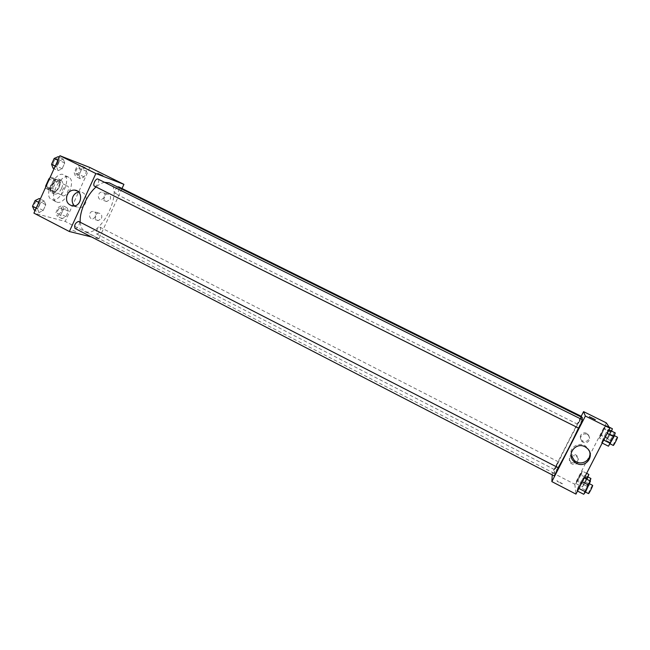 <?xml version="1.0" encoding="UTF-8"?>
<svg xmlns="http://www.w3.org/2000/svg" width="650" height="650" viewBox="0 0 650 650"><rect width="100%" height="100%" fill="white"/><g stroke="black" fill="none" stroke-linecap="round" stroke-linejoin="round"><path stroke-width="0.49" stroke-dasharray="3.25 2.44" d="M62.904 195.78C66.097 197.056 70.704 187.428 67.527 186.119C64.464 184.267 59.377 194.317 62.684 195.691L62.904 195.78M48.238 188.329C51.504 189.646 56.087 180.066 52.829 178.709C49.676 176.816 44.623 186.818 48.011 188.232L48.238 188.329M50.944 177.247L54.933 178.62L55.136 180.976L59.995 183.422L59.8 181.074L50.944 177.247L49.839 177.986M55.136 180.976L51.935 188.037L49.92 189.662L45.898 188.378L45.671 187.192M59.995 183.422L56.786 190.499L51.935 188.037M49.92 189.662L54.779 192.124L50.789 190.864L45.898 188.378M54.779 192.124L56.786 190.499M55.851 179.717L53.82 181.334L49.343 179.075M50.789 190.864L50.57 188.5L53.82 181.334M59.15 187.216C56.851 191.579 54.413 193.424 51.829 192.749C47.036 190.751 54.275 176.434 58.727 179.116C60.621 180.505 60.759 183.202 59.15 187.216M61.579 188.443C63.188 184.429 63.058 181.732 61.173 180.351C56.745 177.678 49.498 192.002 54.275 193.993L54.608 194.123C57.135 194.439 59.459 192.546 61.579 188.443M50.57 188.5L46.101 186.233M59.8 181.074L54.933 178.62M52.089 199.672C60.45 202.832 72.109 178.303 63.871 174.858C55.916 170.032 42.843 195.861 51.439 199.412L52.089 199.672M56.973 202.166C65.268 205.294 76.952 180.732 68.778 177.32C60.905 172.526 47.816 198.404 56.339 201.914L56.973 202.166M89.83 167.489L65.219 221.431L33.914 213.135M67.056 207.764L68.388 211.25L65.902 216.694L62.059 218.717L60.686 215.256L63.196 209.755L67.056 207.764L68.388 211.25L65.902 216.694L62.059 218.717L60.686 215.256L63.196 209.755L67.056 207.764L62.262 205.319L63.619 208.804L61.141 214.24L57.281 216.247L55.884 212.786L58.386 207.285L62.262 205.319M80.291 178.734L79.016 175.045L81.534 169.504L85.321 167.708L86.556 171.421L84.053 176.906L80.291 178.734L79.016 175.045L81.534 169.504L85.321 167.708L86.556 171.421L84.053 176.906L80.291 178.734L75.465 176.321L74.157 172.624L76.676 167.091L80.478 165.311L81.737 169.032L79.243 174.509L75.465 176.321M58.053 170.682L56.583 166.774L59.215 160.964L63.294 159.136L64.716 163.069L62.108 168.805L58.053 170.682L56.583 166.774L59.215 160.964L63.294 159.136L64.716 163.069L62.108 168.805L58.053 170.682L54.056 168.683M39.065 212.534L37.489 208.886L40.105 203.117L44.265 201.077L45.784 204.75L43.201 210.454L39.065 212.534L37.489 208.886L40.105 203.117L44.265 201.077L45.784 204.75L43.201 210.454L39.065 212.534L35.108 210.486M97.817 173.444L102.919 175.841M74.441 205.871L78.886 207.707C87.693 208.203 89.115 192.457 80.308 192.018L78.666 192.075M75.798 231.571L72.061 230.068L75.798 231.571M122.013 188.492L98.873 238.786L65.219 221.431M98.873 238.786L91.585 236.99M110.248 199.339C111.061 196.617 110.248 194.87 107.786 194.106C103.399 193.343 102.278 201.297 106.746 201.524L110.248 199.339M101.506 218.359C102.326 215.434 101.384 213.679 98.694 213.094C94.25 212.826 93.909 220.805 98.377 220.545L101.506 218.359M104.764 197.47L101.221 199.688C96.712 199.461 97.841 191.409 102.278 192.181C104.764 192.952 105.593 194.716 104.764 197.47M95.924 216.726L92.763 218.936C88.254 219.204 88.595 211.128 93.088 211.396C95.802 211.989 96.752 213.761 95.924 216.726M75.091 228.475C77.228 229.783 81.071 222.438 78.756 221.463M117.601 186.972C114.993 189.394 114.254 191.62 115.391 193.668L115.489 193.708C118.625 192.303 119.706 190.019 118.731 186.859M96.931 234.081C100.067 232.594 101.172 230.336 100.238 227.305C98.296 226.102 94.64 233.139 96.752 234.016L96.931 234.081M94.64 186.266C96.874 187.265 100.303 180.009 98.028 179.091M80.243 222.227C80.624 226.834 82.144 229.848 84.809 231.286L86.166 231.798C101.489 236.828 124.142 189.069 109.314 182.861M104.561 182.333C101.888 182.853 99.06 184.397 96.07 186.981M558.163 467.667L554.125 473.102C553.767 469.576 581.173 415.773 582.376 417.633M582.01 419.559L578.459 428.033M558.342 467.756L554.231 475.914M581.384 417.137L577.655 424.214L581.596 416.471M554.491 469.544L558.407 461.849L554.491 469.544M578.638 428.114L582.798 419.949M606.336 422.882L574.819 484.274L552.378 472.704L581.206 416.276M552.378 472.704L552.256 474.89M586.658 433.379C582.002 430.804 577.647 437.669 582.051 440.627C584.789 442.163 587.023 441.707 588.746 439.246C589.631 437.101 589.136 435.264 587.259 433.737L586.658 433.379M571.764 462.459C574.316 463.474 576.314 462.889 577.744 460.696C578.606 458.673 578.183 456.893 576.485 455.349C574.681 454.074 572.869 453.984 571.041 455.073C568.742 457.218 568.685 459.477 570.879 461.874L571.764 462.459M583.586 477.579L578.646 488.312L576.834 490.718L581.75 480.041L583.586 477.579L578.394 486.566L576.834 490.718L578.646 488.312L583.586 477.579L584.277 477.929M608.311 429.463L606.913 433.298L601.502 442.715L606.304 432.258L608.311 429.463L606.304 432.258L601.502 442.715L606.913 433.298L608.311 429.463L609.009 429.804M605.784 425.466L601.193 435.411L599.324 438.035L603.891 428.147L605.784 425.466L603.891 428.147L599.324 438.035L601.193 435.411L605.784 425.466L609.164 427.139M574.819 484.274L575.957 494.106M575.941 483.584L577.428 479.692L582.343 471.12L580.872 474.988L575.941 483.584L580.872 474.988L582.343 471.12L577.428 479.692L575.941 483.584L582.465 486.948L586.958 479.31M589.152 440.464C587.413 442.967 585.146 443.43 582.367 441.87C577.558 438.596 583.009 431.372 587.649 434.882C589.55 436.434 590.054 438.295 589.152 440.464M571.407 456.389C573.219 455.423 574.998 455.561 576.729 456.796C578.443 458.364 578.874 460.176 578.004 462.215C576.16 464.791 573.836 465.189 571.033 463.418C568.815 460.972 568.872 458.673 571.204 456.519M562.494 483.754L556.847 480.675C557.245 481.479 559.057 482.519 562.283 483.795L562.283 483.795C559.057 482.511 557.245 481.471 556.847 480.675L562.494 483.746M589.729 452.075L585.975 446.387C579.467 441.179 569.132 447.168 571.025 455M589.371 416.723L595.319 419.689M590.484 481.114L585.236 490.1L583.716 494.276M585.008 491.766C584.756 491.189 588.843 483.161 589.168 483.592C589.729 483.616 585.382 492.261 585.033 491.814L585.008 491.766M588.599 483.559L581.75 480.041M585.236 490.1L578.394 486.566M577.517 491.075L576.834 490.718M588.453 493.553C588.193 492.96 592.28 484.933 592.629 485.363M615.29 432.924L609.838 442.293L608.457 446.192M609.765 443.666C609.367 443.341 613.624 435.021 613.974 435.443C614.543 435.468 610.131 444.121 609.781 443.682L610.188 443.893M613.234 435.703L606.304 432.258M609.838 442.293L602.924 438.839M602.192 443.064L601.502 442.715M613.251 445.413C612.836 445.071 617.102 436.751 617.467 437.182M588.884 474.459L587.104 476.824L582.465 486.948M583.684 484.567C583.456 484.055 587.348 476.418 587.641 476.808C588.144 476.824 584.017 485.014 583.708 484.608L583.684 484.567M586.649 473.314L582.343 471.12M587.104 476.824L580.613 473.493M583.919 483.031L577.428 479.692M584.22 484.64L577.647 481.26M584.764 476.986L580.872 474.988M590.078 480.911L586.958 486.257C586.714 485.729 590.606 478.091 590.915 478.489M612.398 428.74L607.246 437.661L605.922 441.334L607.839 438.718L611.561 431.072M607.157 438.929C606.791 438.644 610.837 430.747 611.146 431.129C611.658 431.145 607.482 439.351 607.173 438.945L607.157 438.929M610.464 431.405L603.891 428.147M607.246 437.661L600.681 434.395M605.922 441.334L599.324 438.035M607.839 438.718L601.193 435.411M611.089 432.388L604.443 429.081M610.464 440.578C610.082 440.286 614.128 432.38 614.461 432.778C614.989 432.794 610.813 441.009 610.48 440.594L607.173 438.945M39.284 198.518L40.836 202.207L38.252 207.903L34.101 209.966M35.084 207.789C38.61 206.383 39.748 204.051 38.496 200.785C36.197 199.379 32.378 206.635 34.864 207.699L35.084 207.789M44.265 201.077L40.3 199.038M45.784 204.75L40.836 202.207M43.201 210.454L38.252 207.903M37.489 208.886L36.148 208.187M40.105 203.117L38.764 202.434M35.067 207.773C38.594 206.375 39.731 204.035 38.48 200.777C36.172 199.371 32.362 206.627 34.84 207.691L35.067 207.773M58.264 156.642L59.711 160.582L57.111 166.311L53.04 168.171M54.031 165.969C56.436 167.058 59.808 159.884 57.362 158.884C55.023 157.503 51.407 164.889 53.917 165.921L54.031 165.969C56.42 167.05 59.792 159.876 57.338 158.876C54.998 157.487 51.383 164.873 53.893 165.912L54.015 165.961M63.294 159.136L59.288 157.146M64.716 163.069L59.711 160.582M62.108 168.805L57.111 166.311M56.583 166.774L55.234 166.091M59.215 160.964L57.858 160.29M58.232 214.167C61.506 212.786 62.587 210.551 61.482 207.472C59.386 206.188 55.762 213.127 58.037 214.094L58.232 214.167C61.482 212.778 62.571 210.543 61.466 207.464C59.361 206.172 55.746 213.119 58.021 214.078L58.208 214.159M68.388 211.25L63.619 208.804M65.902 216.694L61.141 214.24M62.059 218.717L57.281 216.247M60.686 215.256L55.884 212.786M63.196 209.755L58.386 207.285M76.416 174.224C79.698 172.924 80.763 170.666 79.601 167.448C77.464 166.181 74.019 173.249 76.318 174.184L76.416 174.224M85.321 167.708L80.478 165.311M86.556 171.421L81.737 169.032M84.053 176.906L79.243 174.509M79.016 175.045L74.157 172.624M81.534 169.504L76.676 167.091M76.399 174.216C79.682 172.916 80.738 170.657 79.584 167.44C77.447 166.173 74.002 173.233 76.302 174.176L76.399 174.216M48.011 188.232L62.684 195.691M52.829 178.709L67.527 186.119M61.173 180.351L58.727 179.116M54.275 193.993L51.829 192.749M68.778 177.32L63.871 174.858M56.339 201.914L51.439 199.412M73.157 205.985L78.886 207.707M77.366 191.035L80.308 192.018M107.786 194.106L102.278 192.181M106.746 201.524L101.221 199.688M98.694 213.094L93.088 211.396M98.377 220.545L92.763 218.936M554.19 473.346L84.809 231.286M577.655 424.231L115.391 193.668M558.407 461.849L100.238 227.305M554.499 469.576L96.752 234.016M582.051 440.627L582.367 441.87M587.259 433.737L587.649 434.882M570.879 461.874L571.033 463.418M576.485 455.349L576.729 456.796M586.349 447.696L585.975 446.387M585.463 492.042L585.033 491.814M586.983 486.298L583.708 484.608M614.461 432.778L611.146 431.129"/><path stroke-width="0.97" d="M46.101 186.233L45.671 186.014L48.913 178.856L49.839 177.986M45.671 186.014L45.671 187.192M49.343 179.075L48.913 178.856M91.585 236.99L69.363 231.514L33.914 213.135L59.93 155.724L89.83 167.489L123.923 184.348L122.013 188.492M99.109 174.151L102.797 175.817L99.109 174.151M69.363 231.514L95.867 173.526L59.93 155.724M95.867 173.526L123.923 184.348M102.919 175.841L97.817 173.444M67.161 194.781C68.827 191.555 71.305 189.995 74.596 190.109C83.501 190.548 82.054 206.481 73.157 205.985C67.421 204.799 65.422 201.061 67.161 194.781M78.666 192.075C76.099 192.562 74.197 194.082 72.946 196.633C71.557 200.176 72.053 203.263 74.441 205.871M78.569 221.39C75.189 222.885 74.027 225.249 75.091 228.475L554.231 475.914L558.358 467.789L78.569 221.39M581.384 417.137L581.596 416.471L118.731 186.859L117.601 186.972M578.638 428.114L582.798 419.949L98.028 179.091C95.867 177.791 92.194 185.274 94.534 186.217L94.64 186.266M582.01 419.559L582.376 417.633L109.314 182.861L104.561 182.333M96.07 186.981C86.913 194.691 79.267 211.762 80.243 222.227M578.459 428.033C573.243 439.603 563.379 458.851 558.163 467.667M581.206 416.276L583.578 411.629L606.336 422.882L609.846 428.171L585.374 416.041L583.578 411.629M552.256 474.89L551.858 481.618L585.374 416.041M551.858 481.618L575.957 494.106L609.846 428.171M576.444 463.304L574.673 462.15C564.883 454.862 576.745 440.115 586.349 447.696C595.912 454.106 586.462 468.967 576.444 463.304M589.371 416.731L595.319 419.689M571.025 455L574.462 460.655L576.217 461.784C582.92 465.562 591.663 459.314 589.729 452.075M577.517 491.075L583.716 494.276L585.577 491.896L590.484 481.114L584.277 477.929M585.577 491.896L578.874 488.434M588.981 485.274L582.278 481.821M589.526 483.771L592.629 485.363C593.206 485.404 588.859 494.049 588.486 493.602L588.453 493.553M602.192 443.064L608.457 446.192L613.933 436.792L615.29 432.924L609.009 429.804M610.496 443.471L603.72 440.091M613.933 436.792L607.149 433.42M614.347 435.63L617.467 437.182C618.061 437.214 613.649 445.884 613.275 445.429L613.251 445.413M586.958 479.31L588.884 474.459L586.649 473.314M587.446 478.359L584.764 476.986M587.957 476.978L590.915 478.489L590.078 480.911M611.561 431.072L612.398 428.74L609.164 427.139M35.108 210.486L34.101 209.966L32.5 206.302L35.108 200.549L39.284 198.518L40.3 199.038M36.148 208.187L32.5 206.302M38.764 202.434L35.108 200.549M54.056 168.683L53.04 168.171L51.545 164.255L54.169 158.454L58.264 156.642L59.288 157.146M55.234 166.091L51.545 164.255M57.858 160.29L54.169 158.454M74.596 190.109L77.366 191.035M578.646 428.131L94.534 186.217M574.673 462.15L574.462 460.655M588.486 493.602L585.463 492.042M613.275 445.429L610.188 443.893"/></g></svg>
